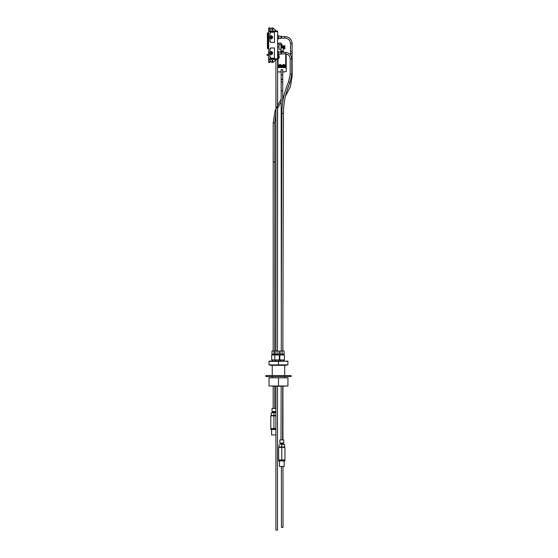 <?xml version="1.0" encoding="UTF-8"?>
<svg xmlns="http://www.w3.org/2000/svg" width="558" height="558" viewBox="0 0 558 558"><rect width="100%" height="100%" fill="white"/><g stroke="black" fill="none" stroke-linecap="round" stroke-linejoin="round"><path stroke-width="0.84" d="M282.111 354.1L280.137 354.1L280.137 350.989L284.085 350.989L284.085 354.1L282.111 354.1L282.111 350.989M284.022 354.979L284.022 354.351L280.2 354.351L280.2 354.979M269.019 361.375L278.47 361.375L278.47 364.897L269.019 364.897L269.019 361.117L283.283 361.117L284.378 359.931L279.844 359.931L279.844 354.979L284.378 354.979L284.378 359.931L283.276 361.005L280.946 361.117M280.946 361.005L279.844 359.931M273.964 354.1L273.964 350.989L271.99 350.989L271.99 354.1L275.101 354.1L275.101 350.989L279.049 350.989L279.049 354.1L277.075 354.1L277.075 350.989M275.101 354.1L277.075 354.1M272.053 354.979L272.053 354.351L275.164 354.351L275.164 354.979M275.164 354.351L278.993 354.351L278.993 354.979M278.24 361.117L279.342 359.931L279.342 354.979L274.808 354.979L274.808 359.931L275.91 361.117L275.91 359.931L275.91 361.117M279.342 359.931L271.697 359.931L271.697 354.979L274.808 354.979M273.964 350.989L275.101 350.989M275.129 361.117L272.799 361.117M272.799 361.005L271.697 359.931M278.47 361.375L287.914 361.117L287.914 364.897L278.47 364.897M283.192 361.117L287.914 361.375M284.699 386.192L272.241 386.192L284.699 386.01M272.241 365.337L272.241 375.548M272.241 376.559L272.241 377.815M275.91 428.46L273.964 428.46L273.964 415.856L270.811 415.856L270.811 428.46L275.91 428.837M275.91 429.465L270.811 429.465L270.811 428.837L273.964 428.837M271.6 429.465L271.6 434.947L275.91 434.947M270.811 415.856L275.91 415.48M275.91 415.856L273.964 415.856L273.964 415.48M270.811 428.46L271.195 428.837M271.997 411.476L272.409 411.888L275.512 411.888L275.91 411.497L271.997 411.476L271.997 408.456L275.91 408.456M275.512 411.888L275.338 412.711L275.91 412.711M272.583 412.711L275.338 412.711L271.209 412.906L272.583 412.711L272.409 411.888M275.91 412.746L275.338 412.711M271.209 415.48L275.91 415.445M271.209 412.906L271.209 415.285M273.964 412.906L273.964 415.285M278.47 375.548L265.866 375.548L265.866 376.559L291.067 376.559L291.067 375.548L278.47 375.548M284.845 47.395L284.845 45.756L284.915 48.839L284.845 47.395L283.862 47.395L283.862 48.902L283.338 48.902L283.338 45.756L283.862 45.756L283.862 47.395M283.862 45.756L284.845 45.756L283.862 45.77M284.845 47.263L283.862 47.263M284.845 47.535L283.862 47.535M284.845 47.667L283.862 47.667M284.845 47.8L283.862 47.8M284.845 47.932L283.862 47.932M284.845 48.058L283.862 48.058M284.845 48.176L283.862 48.176M284.845 48.288L283.862 48.295M284.845 48.393L283.862 48.393L284.845 48.407M284.845 48.49L283.862 48.49M284.845 48.581L283.862 48.581M284.845 48.658L283.862 48.658M284.845 48.727L283.862 48.727M284.845 48.783L283.862 48.783M284.845 48.832L283.862 48.832M284.845 48.867L283.862 48.867M284.845 48.888L283.862 48.888L284.845 48.902M284.845 45.791L283.862 45.791M284.845 45.826L283.862 45.826M284.845 45.875L283.862 45.875M284.845 45.93L283.862 45.93M284.845 46L283.862 46M284.845 46.077L283.862 46.077M284.845 46.168L283.862 46.168L284.845 46.161M284.845 46.265L283.862 46.265M284.845 46.37L283.862 46.37M284.845 46.481L283.862 46.481M284.845 46.6L283.862 46.6L284.845 46.579M284.845 46.726L283.862 46.726M284.845 46.858L283.862 46.858M284.845 46.991L283.862 46.991M284.845 47.123L283.862 47.123M280.974 44.626L280.974 43.05L279 43.05L279 44.626L280.974 44.626L280.974 49.481L279 49.481L279 44.626M281.943 44.047L281.943 46.356L281.943 44.047L280.974 44.047M282.069 45.986L283.255 45.986L283.255 47.207L281.023 47.207L281.023 51.21M283.255 47.207L283.255 47.953L281.023 47.953M283.255 47.953L283.164 51.315M281.023 46.356L281.023 47.207M283.255 46.474L281.023 46.474M281.155 71.836L280.604 71.836A1.667 1.444 180 0 1 279.495 71.836L277.612 72.038L277.612 67.692L278.065 67.692L278.065 55.186L277.612 55.277M280.674 64.693A1.667 1.444 180 0 1 280.046 67.476A1.667 1.444 180 0 1 279.418 64.693M278.379 66.081A1.667 1.444 0 0 0 281.72 66.081M281.42 65.9A1.381 1.193 180 0 1 280.046 67.225A1.381 1.193 180 0 1 278.679 65.9M279.928 64.93L279.928 65.781L280.172 64.93L280.228 65.425A2.483 1.242 0 0 1 280.807 65.488A0.767 0.67 180 0 1 280.807 65.691A2.483 1.242 180 0 0 280.228 65.635L280.172 66.249A0.767 0.67 180 0 1 279.928 66.249L279.872 65.635A2.483 1.242 180 0 0 279.286 65.691A0.767 0.67 180 0 1 279.286 65.488A2.483 1.242 0 0 1 279.872 65.425L279.928 64.93A0.767 0.67 180 0 1 280.172 64.93M279.293 65.488L279.753 65.935M279.928 65.377L279.928 65.9M280.172 65.377L280.172 65.9M280.346 65.935L280.807 65.488M284.454 64.693A1.667 1.444 180 0 1 283.827 67.476A1.667 1.444 180 0 1 283.199 64.693M282.16 66.081A1.667 1.444 0 0 0 285.494 66.081M285.201 65.9A1.381 1.193 180 0 1 283.827 67.225A1.381 1.193 180 0 1 282.46 65.9M283.708 64.93A0.767 0.67 180 0 1 283.945 64.93L284.008 65.425A2.483 1.242 0 0 1 284.587 65.488A0.767 0.67 180 0 1 284.587 65.691A2.483 1.242 180 0 0 284.008 65.635L283.945 66.249A0.767 0.67 180 0 1 283.708 66.249L283.652 65.635A2.483 1.242 180 0 0 283.066 65.691A0.767 0.67 180 0 1 283.066 65.488A2.483 1.242 0 0 1 283.652 65.425L283.708 64.93L283.945 65.781M283.066 65.488L283.534 65.935M283.708 65.377L283.708 65.9M283.945 65.377L283.945 65.9M284.127 65.935L284.587 65.488M280.604 71.836L279.495 71.836M279.251 71.836A1.667 1.444 0 0 0 280.848 71.836M286.219 71.584L286.219 53.973L286.219 71.584L284.385 71.836A1.667 1.444 180 0 1 283.276 71.836L282.725 71.836M284.385 71.836L283.276 71.836M283.032 71.836A1.667 1.444 0 0 0 284.629 71.836M279.251 56.735L279.251 56.679A2.483 2.483 0 0 0 279.139 56.093L279.139 56.086A2.483 2.483 0 0 1 279.251 56.679L279.251 56.972M279.139 57.613A2.483 2.483 0 0 0 279.251 57.035A2.483 2.483 0 0 1 279.139 57.613L279.139 57.613A2.483 2.483 0 0 1 278.881 58.178L278.881 55.535A2.483 2.483 0 0 1 279.139 56.086M278.065 58.527L278.065 54.6M277.612 58.806L277.612 31.597L268.663 31.597L268.663 58.806L277.612 58.806L277.612 67.692M286.219 67.741L284.385 67.49M283.276 67.49L280.604 67.49M279.495 67.49L278.065 67.49M282.683 52.285L282.683 51.699L280.918 51.971M283.283 52.285L282.683 51.699M280.576 51.971L280.576 51.727A1.423 0.711 0 0 1 280.576 51.692A1.423 0.711 0 0 1 281.999 51.015A1.423 0.711 0 0 1 283.422 51.727L283.422 52.271A1.423 0.711 0 0 1 283.422 52.285A1.423 0.711 0 0 0 282.306 51.573A1.423 0.711 0 0 0 280.709 51.971M277.486 530.1L277.486 386.317L277.486 530.1L275.91 530.1L275.91 386.317L275.91 530.1M275.91 59.378L275.91 350.989L275.91 59.378M284.566 460.336L284.95 460.964L278.644 460.964L278.644 460.336L284.566 460.336L284.95 459.952L284.95 447.356L278.644 447.356L278.644 459.952L281.797 459.952L281.797 446.979L284.95 447.356M279.432 460.964L279.432 466.446L284.161 466.446L284.161 460.964M278.644 447.356L281.797 446.979M281.797 460.336L281.797 459.952L284.95 459.952M278.644 459.952L279.028 460.336M283.764 442.975L279.83 442.975L279.83 439.955L283.764 439.955L283.764 442.975L283.345 443.387L280.242 443.387L279.83 442.975M283.345 443.387L283.178 444.21L284.552 444.405L280.242 444.21L280.242 443.387M280.416 444.21L283.178 444.21M279.042 446.979L284.552 446.979M279.042 444.405L279.042 446.784M281.797 444.405L281.797 446.784M284.552 444.405L284.552 446.784M267.91 48.56L267.91 32.866L267.408 32.866L267.408 48.56M268.663 31.597L268.663 31.025L277.612 31.025L277.612 31.597M277.612 59.378L268.663 59.378L268.663 58.806M269.926 31.025L269.926 27.9L268.663 27.9L268.663 31.025M268.663 62.043L268.663 62.503L269.926 62.503L269.926 62.043L268.663 62.043L268.663 59.378M269.926 60.634L271.334 62.043A1.576 1.576 0 0 0 273.56 62.043L275.91 59.692M273.008 60.948A0.558 0.558 0 0 1 272.164 61.436A0.558 0.558 0 0 1 272.164 60.466A0.558 0.558 0 0 1 273.008 60.948M269.926 29.769L271.334 28.36A1.576 1.576 0 0 1 273.56 28.36L276.224 31.025M273.008 29.455A0.558 0.558 0 0 1 272.164 29.937A0.558 0.558 0 0 1 272.164 28.967A0.558 0.558 0 0 1 273.008 29.455M269.926 59.378L269.926 62.043M268.663 54.377L267.156 54.377L267.156 55.549L268.663 55.549M267.408 34.854L267.408 36.026M269.926 54.154L269.926 57.293L270.553 57.293L270.553 58.178L274.459 58.178L274.459 47.974L270.553 47.974L270.553 48.853L269.926 48.853L269.926 51.999M270.79 52.585L270.504 53.073L271.355 53.568L271.641 53.073L270.79 52.585L270.79 53.568L271.641 53.073L270.79 52.585A0.565 0.565 0 0 0 270.79 53.568A0.565 0.565 0 0 0 271.641 53.073A0.565 0.565 0 0 0 270.79 52.585M272.583 53.073A1.514 1.514 0 0 0 270.316 51.768A1.514 1.514 0 0 0 270.316 54.384A1.514 1.514 0 0 0 272.583 53.073L272.583 53.073M269.5 53.143A1.576 1.576 0 0 1 272.611 52.738A1.576 1.576 0 0 1 269.619 53.68A1.576 1.576 0 0 1 269.5 53.143M269.926 38.404L269.926 41.55L270.553 41.55L270.553 42.429L274.459 42.429L274.459 32.224L270.553 32.224L270.553 33.103L269.926 33.103L269.926 36.249M270.79 36.835L270.504 37.33L271.355 37.818L271.355 36.835L270.504 37.33L270.79 37.818L271.641 37.33L270.79 36.835A0.565 0.565 0 0 0 270.79 37.818A0.565 0.565 0 0 0 271.641 37.33A0.565 0.565 0 0 0 270.79 36.835M272.583 37.33A1.514 1.514 0 0 0 270.316 36.019A1.514 1.514 0 0 0 270.316 38.635A1.514 1.514 0 0 0 272.583 37.33L272.583 37.33M269.5 37.393A1.576 1.576 0 0 1 272.611 36.988A1.576 1.576 0 0 1 269.619 37.93A1.576 1.576 0 0 1 269.5 37.393M281.176 38.432L281.406 36.221L281.176 38.432M278.693 38.432L280.953 38.432L280.953 36.221L278.693 36.221M277.612 35.803L278.693 35.803L278.693 38.272L277.612 38.272M277.612 38.851L278.693 38.851L278.693 38.272M278.693 36.382L277.612 36.382M281.176 54.175L281.406 51.971L281.176 54.175M278.693 54.175L280.953 54.175L280.953 51.971L278.693 51.971M277.612 54.6L278.693 54.6L278.693 51.552L277.612 51.552M278.693 54.021L277.612 54.021M278.693 52.131L277.612 52.131M282.564 439.955L281.009 439.955L281.155 386.317M292.106 53.547L292.134 61.01L291.764 61.01M281.169 98.961L275.227 110.254L273.176 122.844L274.752 122.844L274.752 162.008L273.176 162.008L273.176 350.989M292.106 51.385L290.558 51.441L290.558 55.075M281.406 36.542L284.866 36.542L284.866 38.111C288.326 38.446 290.223 40.281 290.558 43.608L290.558 51.441M282.969 466.446L283.011 527.373L281.434 527.373L281.392 466.446M281.155 74.842L282.732 74.842L282.725 69.666L281.148 69.666L281.155 78.88A0.788 0.642 180 0 1 281.169 78.776M285.689 364.897L286.317 365.337L286.945 364.897M282.048 377.815L287.935 377.815L287.935 386.01L278.484 386.01L278.484 377.815L282.048 377.815M278.484 386.01L269.04 386.01L269.04 377.815L278.484 377.815M284.845 47.339L283.862 47.339L284.845 47.318M284.845 47.472L283.862 47.472L284.845 47.451M284.845 47.604L283.862 47.604M284.845 47.583L283.862 47.583M284.845 47.73L283.862 47.73M284.845 47.709L283.862 47.709M284.845 47.855L283.862 47.855L284.845 47.835M284.845 47.981L283.862 47.981M284.845 47.96L283.862 47.96M284.845 48.093L283.862 48.093L284.845 48.079M284.845 48.204L283.862 48.204L284.845 48.19M284.845 48.497L283.862 48.497M284.845 46.251L283.862 46.251M284.845 46.363L283.862 46.363L284.845 46.349M284.845 46.467L283.862 46.467L284.845 46.453M284.845 46.565L283.862 46.565M284.845 46.698L283.862 46.698M284.845 46.677L283.862 46.677M284.845 46.823L283.862 46.823M284.845 46.802L283.862 46.802M284.845 46.949L283.862 46.949L284.845 46.928M284.845 47.074L283.862 47.074M284.845 47.053L283.862 47.053M284.845 47.207L283.862 47.207M284.845 47.186L283.862 47.186M280.046 64.575A1.318 1.144 180 0 1 281.19 66.29A1.318 1.144 180 0 1 278.902 66.29A1.318 1.144 180 0 1 280.046 64.575M280.437 64.623A1.381 1.193 180 0 1 280.046 66.967A1.381 1.193 180 0 1 279.663 64.623M283.827 64.575A1.318 1.144 180 0 1 284.971 66.29A1.318 1.144 180 0 1 282.683 66.29A1.318 1.144 180 0 1 283.827 64.575M284.217 64.623A1.381 1.193 180 0 1 283.827 66.967A1.381 1.193 180 0 1 283.436 64.623M279.663 71.975A1.318 1.144 0 0 0 280.437 71.975M279.642 71.968A1.381 1.193 0 0 0 280.458 71.968M283.827 72.024A1.318 1.144 0 0 0 284.217 71.975A1.381 1.193 0 0 1 283.436 71.975A1.381 1.193 0 0 0 283.827 72.024M278.254 58.234L278.777 58.234L278.777 55.472L278.254 55.472M285.717 67.49L285.717 53.896M267.91 41.885L267.408 41.885M267.91 36.263L267.408 36.263M269.926 28.36L268.663 28.36M281.406 52.285L285.173 52.285C289.177 52.682 291.374 54.879 291.764 58.883L291.764 74.075L290.014 82.431C285.71 92.321 283.534 102.658 283.478 113.441L281.902 113.434L281.253 350.989M290.014 82.431L288.577 81.796C284.182 91.889 281.957 102.435 281.902 113.434M291.764 74.075L290.188 74.075L288.577 81.796M291.764 58.883L290.188 58.883L290.188 74.075M285.173 52.285L285.173 53.861C288.221 54.161 289.895 55.835 290.188 58.883M291.667 76.069L292.134 76.104L292.134 61.01M282.746 97.008L283.562 97.517M292.134 56.651L291.374 56.651M292.106 43.559L292.134 53.603L290.558 53.603M284.866 36.542C289.274 36.954 291.695 39.311 292.134 43.608L290.558 43.608M281.895 118.01L281.183 118.01L281.309 329.785M282.725 78.776A0.788 0.642 180 0 1 282.732 78.88L282.739 90.752L281.162 90.752L281.183 118.01M282.732 81.991L281.162 81.991L281.162 90.752M282.732 74.842L282.732 78.88A0.788 0.642 180 0 1 281.155 78.88L281.162 81.991M282.732 78.678A0.788 0.642 180 0 1 281.155 78.678M278.156 364.897L278.156 365.337L286.317 365.337M275.129 361.005L275.519 360.621M284.699 365.337L284.699 375.548M284.699 376.559L284.699 377.815M277.612 46.9L279 46.9M277.612 43.503L279 43.503M281.943 46.356L280.974 46.356M277.612 65.698L277.486 350.989L277.486 108.671L281.169 101.682M277.612 70.922L277.486 104.862M281.427 66.032L280.046 64.561L278.672 66.032M285.208 66.032L283.827 64.561L282.446 66.032M280.674 71.905L279.418 71.905M284.454 71.905L283.199 71.905M267.91 48.567L267.408 48.567M267.91 47.151L268.663 47.151M267.91 43.252L268.663 43.252M268.663 34.854L267.91 34.854M268.663 36.026L267.91 36.026M283.478 113.441L282.829 350.989M282.732 386.317L282.585 439.955M281.406 53.861L285.173 53.861M285.48 96.116L290.425 86.65L292.134 76.104M282.815 96.918L284.022 95.432M286.833 91.052L289.832 82.842M274.752 122.844L275.91 113.518M282.746 99.491L283.311 98.787M273.176 122.844L273.176 162.008M273.176 386.317L273.176 408.456M274.752 162.008L274.752 350.989M274.752 386.317L274.752 408.456M281.406 38.111L284.866 38.111M282.955 439.955L282.92 386.317M282.899 350.989L282.885 329.792M282.739 90.752L282.746 102.121M278.156 365.337L270.616 365.337L269.946 364.66M271.251 364.897L270.616 365.337"/></g></svg>
